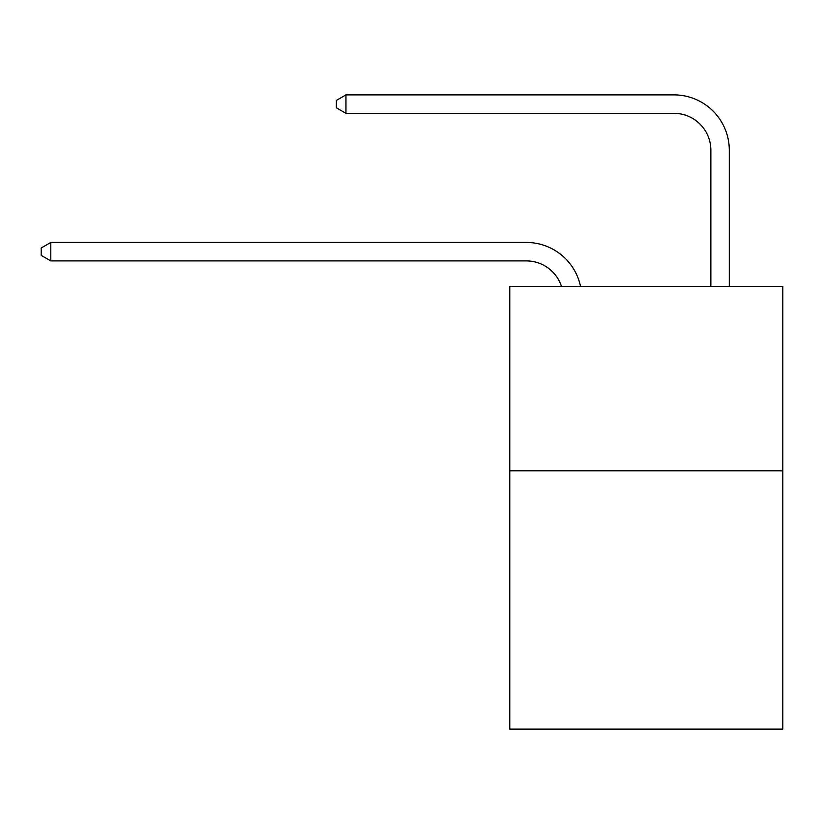 <?xml version="1.0" encoding="UTF-8"?>
<svg xmlns="http://www.w3.org/2000/svg" width="824" height="824" viewBox="0 0 824 824"><rect width="100%" height="100%" fill="white"/><g stroke="black" fill="none" stroke-linecap="round" stroke-linejoin="round"><path stroke-width="1.24" d="M782.8 470.844L782.8 729.116L509.778 729.116L509.778 286.371L782.8 286.371L782.8 470.844L509.778 470.844M526.371 260.909A36.895 36.895 -91.5 0 1 561.453 286.371A36.895 36.895 -91.5 0 0 526.371 260.909A36.895 36.895 -91.5 0 1 561.453 286.371A36.895 36.895 -91.5 0 0 526.371 260.909A36.895 36.895 -91.5 0 1 561.453 286.371A36.895 36.895 -91.5 0 0 526.371 260.909A36.895 36.895 -91.5 0 1 561.453 286.371A36.895 36.895 -91.5 0 0 526.371 260.909A36.895 36.895 -91.5 0 1 561.453 286.371A36.895 36.895 -91.5 0 0 526.371 260.909A36.895 36.895 -91.5 0 1 561.453 286.371A36.895 36.895 -91.5 0 0 526.371 260.909A36.895 36.895 -91.5 0 1 561.453 286.371A36.895 36.895 -91.5 0 0 526.371 260.909A36.895 36.895 -91.5 0 1 561.453 286.371A36.895 36.895 -91.5 0 0 526.371 260.909A36.895 36.895 -91.5 0 1 561.453 286.371A36.895 36.895 -91.5 0 0 526.371 260.909A36.895 36.895 -91.5 0 1 561.453 286.371A36.895 36.895 -91.5 0 0 526.371 260.909A36.895 36.895 -91.5 0 1 561.453 286.371A36.895 36.895 -91.5 0 0 526.371 260.909A36.895 36.895 -91.5 0 1 561.453 286.371A36.895 36.895 -91.5 0 0 526.371 260.909A36.895 36.895 -91.5 0 1 561.453 286.371A36.895 36.895 -91.5 0 0 526.371 260.909A36.895 36.895 -91.5 0 1 561.453 286.371A36.895 36.895 -91.5 0 0 526.371 260.909A36.895 36.895 -91.5 0 1 561.453 286.371A36.895 36.895 -91.5 0 0 526.371 260.909A36.895 36.895 -91.5 0 1 561.453 286.371A36.895 36.895 -91.5 0 0 526.371 260.909A36.895 36.895 -91.5 0 1 561.453 286.371A36.895 36.895 -91.5 0 0 526.371 260.909A36.895 36.895 -91.5 0 1 561.453 286.371A36.895 36.895 -91.5 0 0 526.371 260.909L50.789 260.909L41.2 255.378L41.2 248.003L50.789 242.462L526.371 242.462A55.342 55.342 88.5 0 1 580.529 286.371M710.855 286.371L710.855 150.226A36.895 36.895 154.8 0 0 673.96 113.331L345.956 113.331L336.367 107.8L336.367 100.415L345.956 94.884L673.96 94.884A55.342 55.342 -25.2 0 1 729.302 150.226L729.302 286.371M710.855 150.226A36.895 36.895 154.8 0 0 673.96 113.331A36.895 36.895 154.8 0 1 710.855 150.226A36.895 36.895 154.8 0 0 673.96 113.331A36.895 36.895 154.8 0 1 710.855 150.226A36.895 36.895 154.8 0 0 673.96 113.331A36.895 36.895 154.8 0 1 710.855 150.226A36.895 36.895 154.8 0 0 673.96 113.331A36.895 36.895 154.8 0 1 710.855 150.226A36.895 36.895 154.8 0 0 673.96 113.331A36.895 36.895 154.8 0 1 710.855 150.226A36.895 36.895 154.8 0 0 673.96 113.331A36.895 36.895 154.8 0 1 710.855 150.226A36.895 36.895 154.8 0 0 673.96 113.331A36.895 36.895 154.8 0 1 710.855 150.226A36.895 36.895 154.8 0 0 673.96 113.331A36.895 36.895 154.8 0 1 710.855 150.226A36.895 36.895 154.8 0 0 673.96 113.331A36.895 36.895 154.8 0 1 710.855 150.226A36.895 36.895 154.8 0 0 673.96 113.331A36.895 36.895 154.8 0 1 710.855 150.226A36.895 36.895 154.8 0 0 673.96 113.331A36.895 36.895 154.8 0 1 710.855 150.226A36.895 36.895 154.8 0 0 673.96 113.331A36.895 36.895 154.8 0 1 710.855 150.226A36.895 36.895 154.8 0 0 673.96 113.331A36.895 36.895 154.8 0 1 710.855 150.226A36.895 36.895 154.8 0 0 673.96 113.331A36.895 36.895 154.8 0 1 710.855 150.226A36.895 36.895 154.8 0 0 673.96 113.331A36.895 36.895 154.8 0 1 710.855 150.226A36.895 36.895 154.8 0 0 673.96 113.331A36.895 36.895 154.8 0 1 710.855 150.226A36.895 36.895 154.8 0 0 673.96 113.331A36.895 36.895 154.8 0 1 710.855 150.226A36.895 36.895 154.8 0 0 673.96 113.331M50.789 242.462L50.789 260.909M345.956 113.331L345.956 94.884L673.96 94.884"/></g></svg>
